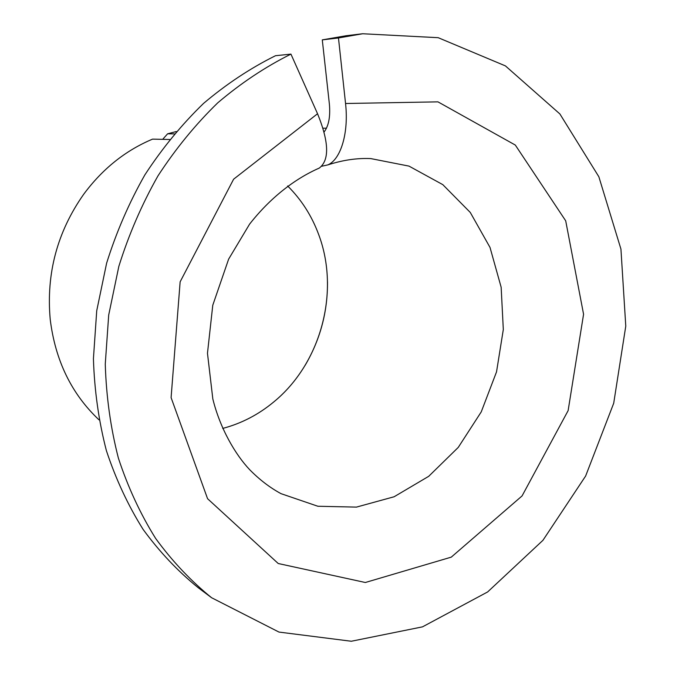 <?xml version="1.0" encoding="UTF-8"?>
<svg xmlns="http://www.w3.org/2000/svg" width="675" height="675" viewBox="0 0 675 675"><rect width="100%" height="100%" fill="white"/><g stroke="black" fill="none" stroke-linecap="round" stroke-linejoin="round"><path stroke-width="1.01" d="M321.612 166.261L327.848 164.894C340.782 159.46 348.891 132.916 345.549 103.503L437.957 101.858L515.312 145.066L565.701 220.818L583.571 314.255L568.131 410.602L522.07 495.923L451.28 557.137L365.344 582.5L278.227 563.515L207.562 498.698L171.096 397.617L180.141 281.821L233.609 179.204L317.554 113.746C329.02 141.969 329.602 160.085 319.292 168.067C294.604 178.892 270.194 197.851 249.581 224.142L228.631 259.132L212.777 305.218L207.47 353.27L212.828 398.95C220.067 428.456 235.406 454.646 249.666 469.673C259.512 479.697 269.975 487.696 281.036 493.67L317.883 506.258L356.425 507.111L394.124 496.758L428.701 476.322L458.257 447.407L481.25 411.877L496.538 371.841L503.314 329.527L501.154 287.255L490.016 247.438L470.281 212.456L442.808 184.646L408.991 166.109L370.794 158.591C357.1 157.958 342.782 160.059 327.848 164.894M324.084 132.005C328.733 125.887 330.497 116.556 329.375 104.009L322.287 39.876L338.47 37.969L345.549 103.503M174.26 133.878L167.611 133.802L162.675 139.345M287.634 185.963C301.379 199.606 311.698 215.73 318.6 234.335C340.267 291.499 321.03 363.336 273.687 402.005C258.415 414.669 241.431 423.47 222.708 428.423M327.493 281.796C327.729 311.698 320.271 339.55 305.125 365.335M322.287 39.876L346.123 35.733L362.669 33.75L438.202 37.69L505.423 65.897L559.887 113.957L598.852 176.749L620.941 249.109L625.776 326.135L613.71 403.228L585.63 476.027L542.936 540.321L487.637 591.95L422.499 626.856L351.312 641.25L278.986 632.078L211.596 597.729C190.932 581.023 172.277 561.246 155.621 538.414C140.375 513.987 127.955 487.223 118.387 458.123C110.624 427.975 106.253 396.638 105.266 364.112L108.7 315.014L118.842 266.363C128.782 234.562 141.818 204.424 157.933 175.939C175.618 148.77 195.556 124.394 217.755 102.828C240.958 83.109 265.351 66.876 290.942 54.118L275.51 55.713C250.341 68.209 226.37 84.097 203.588 103.376C181.794 124.462 162.228 148.281 144.897 174.833C129.102 202.669 116.345 232.116 106.616 263.191L96.728 310.736L93.42 358.737C94.424 390.547 98.753 421.208 106.414 450.723C115.855 479.225 128.09 505.465 143.117 529.428C159.519 551.846 177.896 571.286 198.264 587.748L211.596 597.729M338.47 37.969L362.669 33.75M290.942 54.118L317.554 113.746M169.653 139.489L152.542 139.134C125.423 150.525 102.473 168.902 83.692 194.265C57.282 231.854 46.119 273.527 50.203 319.283C55.24 360.399 71.508 393.93 99.022 419.858M167.611 133.802L176.226 131.566M326.481 128.191L322.996 128.191"/></g></svg>
